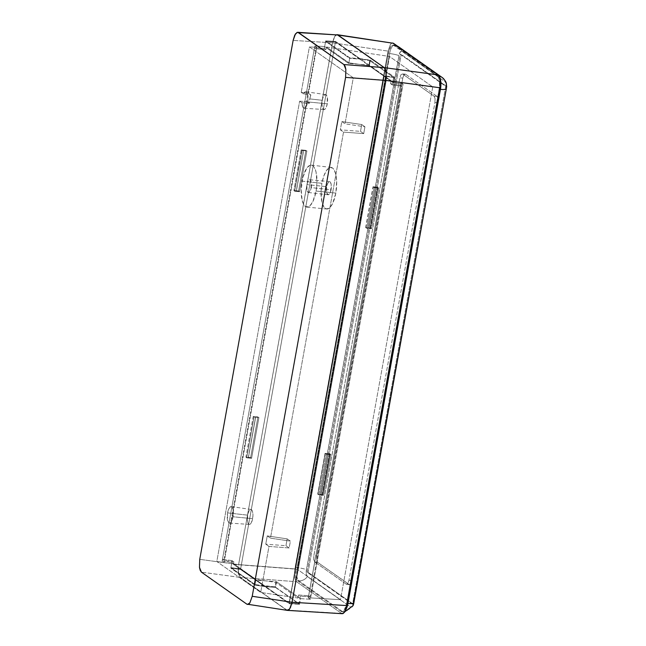 <?xml version="1.0" encoding="UTF-8"?>
<svg xmlns="http://www.w3.org/2000/svg" width="646" height="646" viewBox="0 0 646 646"><rect width="100%" height="100%" fill="white"/><g stroke="black" fill="none" stroke-linecap="round" stroke-linejoin="round"><path stroke-width="0.48" stroke-dasharray="3.23 2.42" d="M335.54 41.457L240.538 569.457L230.824 568.141L232.172 560.647L222.458 559.331L314.505 47.764L324.349 48.353L325.697 40.868L335.54 41.457L240.538 569.457L289.198 603.735L384.2 75.735L335.54 41.457L325.697 40.868L324.349 48.353L326.052 49.556L326.505 47.037L348.88 62.799L349.777 57.825L325.697 40.868L349.777 57.825L370.328 60.159L369.302 65.852L393.374 82.809L394.399 77.116L370.328 60.159L369.302 65.852L393.374 82.809L403.088 84.125L400.948 82.623L308.263 597.76L340.499 599.706L432.755 86.927L400.948 82.623L432.755 86.927L389.506 56.46L297.241 569.239L340.499 599.706L308.263 597.76L310.395 599.262L300.551 598.664L276.48 581.707L275.462 587.4L299.534 604.357L300.551 598.664L276.48 581.707L255.8 580.132L254.904 585.098L230.824 568.141L232.172 560.647L233.876 561.85L233.424 564.37L255.8 580.132L233.424 564.37L297.241 569.239L233.424 564.37L233.876 561.85L223.92 560.357L315.967 48.789L326.052 49.556L326.505 47.037L389.506 56.46L326.505 47.037L348.88 62.799L369.302 65.852L348.88 62.799L349.777 57.825L359.87 58.6L384.2 75.735L394.399 77.116L370.328 60.159L359.87 58.6L335.54 41.457M246.99 457.481L251.577 458.297L258.917 417.478L254.031 417.001L246.691 457.618L251.577 458.297L246.691 457.82L254.031 417.001L258.917 417.478L256.615 416.92L254.023 416.864L255.735 416.815L248.419 457.481L255.638 416.799L248.314 457.473L246.691 457.82L251.585 458.297L248.419 457.481L255.735 416.815L257.504 417.082L258.917 417.478L251.577 458.297L258.925 417.478L254.314 416.775M294.956 190.901L299.55 191.709L306.882 150.898L301.997 150.421L294.657 191.232L299.542 191.717L294.657 191.038L299.542 191.717L296.28 190.893L303.604 150.219L301.989 150.276L306.882 150.898L303.701 150.227L296.385 190.901L303.701 150.227L306.882 150.898L299.542 191.717L306.89 150.898L302.005 150.421L303.604 150.219L296.28 190.893L294.657 191.232L302.28 150.195M287.397 610.381L240.296 577.435L296.546 581.723L341.524 613.401L286.654 610.09L240.296 577.435L238.632 574.31L238.172 570.765L238.6 564.612L332.488 42.797L334.119 37.484L335.613 35.32L337.172 34.682L334.846 36.233C335.847 34.771 336.865 34.351 337.898 34.973M446.467 84.578L445.401 81.969L401.885 51.317L400.641 51.51L399.18 54.506L306.454 569.619L306.309 573.987L307.375 576.595L350.891 607.24L352.135 607.054L353.297 605.036M307.06 572.227L400.245 54.304L445.716 86.338L352.53 604.26L307.06 572.227L308.069 572.308L353.507 604.317L352.53 604.26L307.06 572.227L400.245 54.304L401.247 54.458L308.069 572.308L307.06 572.227M341.524 613.401L296.546 581.723L295.335 579.979L294.584 576.935L294.56 570.959L388.02 51.107L390.378 44.542L391.928 43.112L393.43 43.282C392.388 42.66 391.371 43.08 390.378 44.542L388.02 51.107L294.859 568.9L238.6 564.612L332.488 42.797L388.02 51.107L332.488 42.797L334.846 36.233L332.924 40.835L238.6 564.612L294.859 568.9L294.584 576.935L296.546 581.723L240.296 577.435L238.326 572.647L238.309 566.671L238.632 574.31L240.296 577.435L286.654 610.09L342.332 613.7M340.499 599.706L297.241 569.239L389.506 56.46L432.755 86.927L340.499 599.706M343.026 613.579L342.251 613.692M346.66 603.283L439.458 87.097L439.442 80.912L438.666 77.754L437.407 75.953L393.139 45.002L390.725 46.601L388.286 53.408L295.497 569.586L295.513 575.772L296.288 578.929L297.548 580.738L341.064 611.382L342.614 611.56L344.229 610.082L346.66 603.283A11.055 4.005 96 0 1 341.887 611.689A11.055 4.005 96 0 1 341.064 611.382L342.372 611.479A11.006 3.989 -84 0 0 343.188 611.778A11.006 3.989 -84 0 0 345.796 609.751A11.006 3.989 96 0 1 343.244 611.786A11.006 3.989 96 0 1 342.372 611.479L298.864 580.827L297.548 580.738A11.055 4.005 96 0 1 295.795 567.454L297.12 567.6L389.611 53.553L388.286 53.408A11.055 4.005 96 0 1 393.18 45.01A11.055 4.005 96 0 1 393.89 45.301L395.182 45.486L438.699 76.139L437.407 75.953A11.055 4.005 96 0 1 439.159 89.237L439.829 89.301L439.159 89.237L346.66 603.283L347.33 603.348L346.66 603.283M446.37 83.988A5.806 2.099 -84 0 0 445.401 81.969L401.885 51.317A5.806 2.099 -84 0 0 398.945 55.572A9.617 1.777 10.2 0 0 389.611 53.553A9.617 1.777 -169.8 0 1 398.945 55.572L306.454 569.619A9.617 1.777 10.2 0 0 297.12 567.6A9.617 1.777 -169.8 0 1 306.454 569.619A5.806 2.099 -84 0 0 307.375 576.595A9.617 8.786 -54.8 0 1 298.864 580.827A9.617 8.786 125.2 0 0 307.375 576.595L350.891 607.24A9.617 8.786 -54.8 0 1 342.372 611.479L298.864 580.827A11.006 3.989 96 0 1 297.12 567.6L389.611 53.553A11.006 3.989 96 0 1 394.423 45.188A11.006 3.989 96 0 1 395.182 45.486A9.617 8.786 -54.8 0 1 397.589 46.213A9.617 8.786 125.2 0 0 395.182 45.486L438.699 76.139A9.617 8.786 -54.8 0 1 439.425 76.276A9.617 8.786 125.2 0 0 438.699 76.139A11.006 3.989 96 0 1 440.152 78.481A11.006 3.989 -84 0 0 438.699 76.139L437.407 75.953L393.89 45.301L395.182 45.486A11.006 3.989 -84 0 0 394.472 45.196A11.006 3.989 -84 0 0 389.611 53.553L388.286 53.408L295.795 567.454L297.12 567.6A11.006 3.989 -84 0 0 298.864 580.827L297.548 580.738L341.064 611.382L342.372 611.479A9.617 8.786 125.2 0 0 350.891 607.24A5.806 2.099 -84 0 0 353.055 605.633M445.401 81.969A9.617 8.786 125.2 0 0 442.268 77.552M398.752 46.9A9.617 8.786 -54.8 0 1 401.885 51.317A9.617 8.786 125.2 0 0 398.735 46.883M400.245 54.304L446.564 86.451L445.716 86.338L352.53 604.26L353.507 604.317L446.515 87.396L353.507 604.317L308.069 572.308L401.247 54.458L400.245 54.304M446.564 86.378L401.247 54.458L446.564 86.378M405.494 74.145L403.968 74.774L402.789 78.053L403.968 74.774L405.494 74.145L437.108 96.416L438.093 98.806L438.101 101.793L351.965 580.714L350.794 584L349.631 584.775L317.646 562.359L316.823 560.793L316.653 556.981L402.789 78.053L316.806 555.948L313.891 555.552L399.834 77.875L402.789 78.053L399.834 77.875L313.738 556.586L313.908 560.397L314.731 561.963L317.646 562.359L349.268 584.63L346.272 584.186L314.731 561.963L346.272 584.186L347.806 583.556L348.977 580.269L351.965 580.714L437.956 102.827L434.928 102.593L348.977 580.269L434.928 102.593L435.065 98.58L434.08 96.181L437.108 96.416L405.494 74.145L402.539 73.967L434.08 96.181L402.539 73.967L401.013 74.597L399.834 77.875L401.013 74.597L402.539 73.967L405.494 74.145L402.539 73.967M313.754 559.565L313.891 555.552L316.806 555.948L316.669 559.961L317.646 562.359L314.731 561.963L313.754 559.565M349.268 584.63L350.794 584L351.965 580.714L348.977 580.269L347.806 583.556L346.272 584.186L349.607 584.767L346.272 584.186M435.065 98.58L434.928 102.593L437.956 102.827L438.093 98.806L437.108 96.416L434.08 96.181L435.065 98.58M299.534 604.357L300.551 598.664L310.395 599.262L403.088 84.125L393.374 82.809L394.399 77.116L384.2 75.735L289.198 603.735L299.534 604.357L289.198 603.735L264.868 586.592L254.904 585.098L255.8 580.132L276.48 581.707L275.462 587.4L264.868 586.592L275.462 587.4L299.534 604.357M365.806 227.707L373.146 186.896L378.031 187.372L370.691 228.183L365.806 227.707L366.791 228.256L374.107 187.623L378.814 188.083L371.507 228.716L370.691 228.183L378.031 187.372L378.814 188.083L378.031 187.372L373.146 186.896L374.107 187.623L373.146 186.896L365.806 227.707L371.507 228.716L365.806 227.707M325.18 453.476L330.066 453.952L322.725 494.771L317.84 494.287L325.18 453.476L326.141 454.203L330.849 454.663L323.541 495.296L317.84 494.287L323.541 495.296L322.725 494.771L330.066 453.952L330.849 454.663L330.066 453.952L325.18 453.476L317.84 494.287L318.825 494.836L326.141 454.203L325.18 453.476M400.948 82.623L403.088 84.125L310.395 599.262L308.263 597.76L400.948 82.623M240.538 569.457L264.868 586.592L254.904 585.098L230.824 568.141L240.538 569.457M222.458 559.331L232.172 560.647L233.876 561.85L223.92 560.357L222.458 559.331L314.505 47.764L315.967 48.789L326.052 49.556L324.349 48.353L314.505 47.764L315.967 48.789L223.92 560.357L222.458 559.331M323.541 495.296L318.825 494.836L326.141 454.203L330.849 454.663L323.541 495.296M378.814 188.083L371.507 228.716L366.791 228.256L374.107 187.623L378.814 188.083M227.57 512.892L247.62 515.153A7.534 2.729 -84 0 0 249.372 524.415A7.534 2.729 -84 0 0 252.626 518.681L233.077 516.768A8.277 3.004 96 0 1 229.492 523.066A8.277 3.004 96 0 1 227.57 512.892L228.829 508.773L230.598 506.69L231.761 506.827L233.045 509.25L233.077 516.768L231.809 520.894L230.041 522.969L228.878 522.84L227.594 520.41L227.57 512.892A8.277 3.004 96 0 1 231.228 506.601A8.277 3.004 96 0 1 233.077 516.768L252.626 518.681A7.534 2.729 -84 0 0 250.947 509.428A7.534 2.729 -84 0 0 247.62 515.153L227.57 512.892M307.714 101.915L327.272 103.828A7.534 2.729 -84 0 0 325.592 94.574A7.534 2.729 -84 0 0 322.265 100.3L309.733 98.886A8.002 2.899 96 0 1 310.887 95.043L303.459 93.953A8.277 3.004 96 0 1 305.873 91.748A8.277 3.004 96 0 1 307.714 101.915L306.317 106.315L304.379 108.205L302.667 106.84L301.876 102.762L299.631 101.18L307.012 101.632L224.089 562.513L216.806 561.519L299.631 101.18L216.806 561.519L260.693 592.439L268.978 546.427L265.764 544.166L267.25 535.897L270.464 538.158L343.527 132.091L340.321 129.83L341.807 121.561L345.012 123.822L353.289 77.811L309.402 46.892L301.214 92.378L303.459 93.953L305.38 91.789L307.133 92.862L308.037 96.755L307.714 101.915A8.277 3.004 96 0 1 304.137 108.213A8.277 3.004 96 0 1 301.876 102.762L309.402 103.312L309.733 98.886L310.887 95.043L308.505 93.363L301.214 92.378L309.402 46.892L353.289 77.811L345.012 123.822L364.933 126.802L363.706 133.625L343.527 132.091L270.464 538.158L290.385 541.138L289.158 547.961L268.978 546.427L260.693 592.439L298.048 598.026L298.597 594.99L308.683 595.757L400.544 85.224L390.588 83.73L391.129 80.693L353.289 77.811L391.129 80.693L368.931 65.052L369.738 60.603L393.64 77.439L383.926 76.123L289.109 603.089L298.953 603.679L300.301 596.193L310.145 596.783L402.006 86.249L392.292 84.933L393.64 77.439L392.292 84.933L390.588 83.73L391.129 80.693L368.931 65.052L348.751 63.518L324.672 46.552L325.6 41.376L349.68 58.342L348.751 63.518L324.672 46.552L314.828 45.963L316.782 47.336L309.402 46.892L316.782 47.336L308.505 93.363L316.782 47.336L314.828 45.963L324.672 46.552L325.6 41.376L349.68 58.342L348.751 63.518L368.931 65.052L369.738 60.603L359.774 59.109L383.926 76.123L289.109 603.089L240.627 568.94L335.444 41.974L359.774 59.109L349.68 58.342L359.774 59.109L335.444 41.974L325.6 41.376L335.444 41.974L240.627 568.94L230.913 567.624L231.841 562.448L255.929 579.414L255 584.582L230.913 567.624L231.841 562.448L255.929 579.414L275.85 582.393L275.051 586.843L298.953 603.679L300.301 596.193L298.597 594.99L298.048 598.026L275.85 582.393L298.048 598.026L260.693 592.439L216.806 561.519L224.089 562.513L222.135 561.132L231.841 562.448L222.135 561.132L314.828 45.963L222.135 561.132L224.089 562.513L307.012 101.632L309.402 103.312A8.002 2.899 96 0 1 309.733 98.886L322.265 100.3A7.534 2.729 -84 0 0 324.017 109.554A7.534 2.729 -84 0 0 327.272 103.828L307.714 101.915M306.947 184.619A6.412 2.326 96 0 1 309.741 179.741A6.412 2.326 96 0 1 311.21 187.615L331.075 189.746A6.597 2.39 -84 0 0 329.565 181.639A6.597 2.39 -84 0 0 326.69 186.654L306.947 184.619L326.69 186.654L326.706 192.645L328.184 194.761L329.621 193.808L330.469 192.072L331.245 184.78L330.437 182.245L329.105 181.712L327.692 183.375L326.69 186.654A6.597 2.39 -84 0 0 328.184 194.761A6.597 2.39 -84 0 0 331.075 189.746L311.21 187.615A6.412 2.326 96 0 1 308.4 192.492A6.412 2.326 96 0 1 306.947 184.619L306.963 190.441L307.569 191.902L308.861 192.419L310.952 188.802L311.186 181.792L310.589 180.331L309.289 179.814L307.924 181.421L306.947 184.619M316.096 191.054L335.831 193.097A20.914 7.574 -84 0 0 331.099 167.411A20.914 7.574 -84 0 0 321.926 183.303L302.062 181.171A21.1 7.647 96 0 1 311.315 165.134A21.1 7.647 96 0 1 316.096 191.054L312.874 201.56L309.918 205.832L308.368 206.857L305.405 206.526L304.105 205.17L302.126 200.341L301.189 189.359L302.909 177.287L306.713 168.194L309.781 165.368L311.307 165.134L312.753 165.707L314.045 167.064L316.031 171.893L316.968 182.875L316.096 191.054A21.1 7.647 96 0 1 306.89 207.1A21.1 7.647 96 0 1 302.062 181.171L321.926 183.303L323.848 175.938L326.537 170.439L329.581 167.637L332.52 167.976L333.804 169.317L335.767 174.105L336.687 181.033L335.831 193.097L332.642 203.514L329.718 207.737L326.666 208.997L323.953 207.083L321.991 202.295L321.062 191.418L321.926 183.303A20.914 7.574 -84 0 0 326.715 208.997A20.914 7.574 -84 0 0 335.831 193.097L316.096 191.054M372.976 186.767L377.862 187.243L370.521 228.062L365.636 227.586L372.976 186.767L377.87 187.421L372.976 186.767L365.636 227.586L370.529 228.232L365.636 227.586A2.673 0.493 10.2 0 0 368.809 228.321L376.15 187.51A2.673 0.493 -169.8 0 1 372.976 186.767M329.896 453.831L322.556 494.642L317.671 494.166L325.011 453.355L329.896 453.831L328.184 454.09L325.011 453.355L329.896 453.831A2.673 0.493 -169.8 0 1 329.936 453.936A2.673 0.493 -169.8 0 1 328.281 454.098L320.844 494.909L322.564 494.812L317.671 494.166L320.941 494.917L328.281 454.098L320.941 494.917A2.673 0.493 10.2 0 0 322.596 494.755A2.673 0.493 10.2 0 0 322.556 494.642L329.896 453.831M337.099 34.674L334.846 36.233L332.488 42.797L293.123 40.423L332.488 42.797L238.6 564.612L238.326 572.647L240.296 577.435L201.447 572.17L240.296 577.435L286.654 610.09L247.539 604.414M238.6 564.612L199.751 559.347L238.6 564.612M297.806 32.308L297.031 32.421M254.04 417.001L258.925 417.478L253.224 416.476L254.04 417.001L246.699 457.82L245.916 457.11L250.632 457.57L257.94 416.936L258.925 417.478L251.585 458.297L250.632 457.57L251.585 458.297L246.699 457.82L254.04 417.001L253.224 416.476L245.916 457.11L246.699 457.82M302.005 150.421L294.665 191.232L293.882 190.53L298.597 190.99L305.905 150.356L301.189 149.896L306.89 150.898L305.905 150.356L306.89 150.898L299.55 191.709L298.597 190.99L299.55 191.709L294.665 191.232L302.005 150.421L301.189 149.896L293.882 190.53L294.665 191.232M255.929 579.414L255 584.582L275.051 586.843L275.85 582.393L255.929 579.414M264.957 586.075L255 584.582L230.913 567.624L240.627 568.94L264.957 586.075L275.051 586.843L298.953 603.679L289.109 603.089L264.957 586.075M359.774 59.109L383.926 76.123L393.64 77.439L369.738 60.603L359.774 59.109M310.145 596.783L300.301 596.193L298.597 594.99L308.683 595.757L310.145 596.783L402.006 86.249L400.544 85.224L390.588 83.73L392.292 84.933L402.006 86.249L400.544 85.224L308.683 595.757L310.145 596.783M320.844 494.909L328.184 454.09A2.673 0.493 -169.8 0 1 325.011 453.355L317.671 494.166A2.673 0.493 10.2 0 0 320.844 494.909M376.247 187.518L368.906 228.337A2.673 0.493 10.2 0 0 370.562 228.175A2.673 0.493 10.2 0 0 370.521 228.062L377.862 187.243A2.673 0.493 -169.8 0 1 377.902 187.356A2.673 0.493 -169.8 0 1 376.247 187.518M341.807 121.561L345.012 123.822L364.933 126.802L361.728 124.541L341.807 121.561L361.728 124.541L364.933 126.802L363.706 133.625L343.527 132.091L340.321 129.83L360.5 131.364L363.706 133.625L360.5 131.364L361.728 124.541L360.5 131.364L340.321 129.83L341.807 121.561M267.25 535.897L270.464 538.158L290.385 541.138L287.171 538.877L267.25 535.897L287.171 538.877L290.385 541.138L289.158 547.961L268.978 546.427L265.764 544.166L285.944 545.7L289.158 547.961L285.944 545.7L287.171 538.877L285.944 545.7L265.764 544.166L267.25 535.897M327.272 103.828L326.125 107.575L324.518 109.473L322.992 108.867L322.289 107.139L321.95 103.223L322.564 98.911L323.412 96.545L325.019 94.655L326.545 95.261L327.247 96.989L327.272 103.828M247.62 515.153L247.644 521.992L248.347 523.72L249.873 524.326L250.971 523.317L252.328 520.07L252.941 515.758L252.602 511.842L251.9 510.114L250.373 509.508L248.767 511.406L247.62 515.153M299.631 101.18L307.012 101.632L309.402 103.312L301.876 102.762L299.631 101.18M308.505 93.363L301.214 92.378L303.459 93.953L310.887 95.043L308.505 93.363M246.812 604.131L287.333 610.373M305.905 150.356L301.189 149.896L293.882 190.53L298.597 190.99L305.905 150.356M250.632 457.57L257.94 416.936L253.224 416.476L245.916 457.11L250.632 457.57M341.887 611.689L344.835 611.754M393.18 45.01L397.468 46.132M301.957 150.324L294.616 191.103M253.991 416.912L246.651 457.691M229.492 523.066L249.372 524.415M305.873 91.748L325.592 94.574M309.741 179.741L329.565 181.639M311.315 165.134L331.099 167.411M329.936 453.936L322.596 494.755M377.902 187.356L370.562 228.175M306.89 207.1L326.715 208.997M308.4 192.492L328.184 194.761M304.137 108.213L324.017 109.554M231.228 506.601L250.947 509.428"/><path stroke-width="0.97" d="M337.155 34.682L384.257 67.628L438.408 74.968L393.43 43.282L336.396 34.803L337.898 34.973L384.257 67.628L385.92 70.761L386.243 78.392L292.065 602.266L290.434 607.579L288.94 609.743L286.654 610.09L288.156 610.26L289.707 608.839L287.397 610.381M352.942 605.875L446.321 88.946L446.305 83.673M445.756 82.341L445.401 81.969A9.617 8.786 -54.8 0 0 442.252 77.536L398.735 46.883A9.617 8.786 125.2 0 0 397.589 46.213A9.617 8.786 -54.8 0 1 398.752 46.9M287.462 610.389L342.332 613.7L344.576 612.15L346.934 605.577L440.096 87.791L385.953 80.459L292.065 602.266L346.934 605.577L292.065 602.266L289.707 608.839L292.065 602.266L385.953 80.459L440.096 87.791L440.37 79.757L438.408 74.968L384.257 67.628L386.227 72.425L385.953 80.459L386.227 72.425L385.476 69.372L384.257 67.628L337.898 34.973L393.43 43.282L337.22 34.69M392.703 42.991L438.408 74.968L440.063 78.093L440.394 85.732L346.934 605.577L344.576 612.15L343.026 613.579L341.524 613.401M347.952 603.404L347.33 603.348L347.952 603.404A11.006 3.989 96 0 1 345.796 609.751A11.006 3.989 -84 0 0 347.952 603.404A9.617 1.777 10.2 0 0 353.83 602.993A9.617 1.777 -169.8 0 1 347.952 603.404L440.443 89.358A11.006 3.989 -84 0 0 440.152 78.481A11.006 3.989 96 0 1 440.443 89.358L347.952 603.404M439.829 89.301L440.443 89.358A9.617 1.777 10.2 0 0 446.321 88.946A9.617 1.777 -169.8 0 1 440.443 89.358L439.829 89.301M353.055 605.633A5.806 2.099 -84 0 0 353.83 602.993L446.321 88.946A5.806 2.099 -84 0 0 446.37 83.988C446.491 82.462 445.118 80.322 442.252 77.536A9.617 8.786 -54.8 0 0 439.425 76.276A9.617 8.786 125.2 0 1 442.268 77.552M446.515 87.396L446.685 86.467L446.515 87.396M287.333 610.373L246.812 604.131L201.447 572.17L246.812 604.131C247.854 604.745 248.871 604.333 249.865 602.871L252.223 596.298L292.065 602.266L385.953 80.459L345.586 77.383L252.223 596.298L345.586 77.383L345.86 69.348L345.117 66.296L343.898 64.552L384.257 67.628L337.898 34.973L298.533 32.599L343.898 64.552L297.806 32.308M199.751 559.347L293.123 40.423L199.751 559.347L199.477 567.382L200.228 570.426L201.447 572.17L199.477 567.382L199.751 559.347M247.539 604.414L249.865 602.871L252.223 596.298L292.065 602.266L289.707 608.839C288.714 610.292 287.696 610.712 286.654 610.09M297.031 32.421L294.754 35.102L293.123 40.423L295.472 33.85L297.725 32.3L337.898 34.973L297.725 32.3M384.257 67.628L343.898 64.552L345.86 69.348L345.586 77.383L385.953 80.459L386.227 72.425L384.257 67.628M353.079 605.585L344.835 611.754M397.468 46.132L398.735 46.883"/></g></svg>
